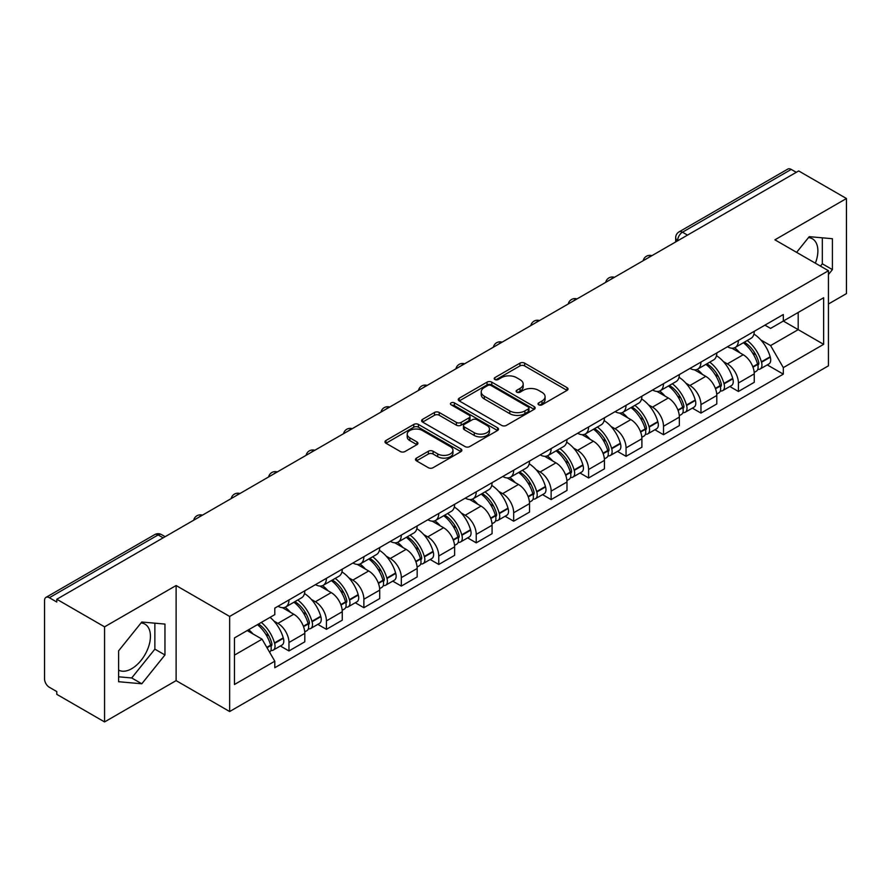 <?xml version="1.0" encoding="UTF-8"?>
<svg xmlns="http://www.w3.org/2000/svg" width="891" height="891" viewBox="0 0 891 891"><rect width="100%" height="100%" fill="white"/><g stroke="black" fill="none" stroke-linecap="round" stroke-linejoin="round"><path stroke-width="1.34" d="M538.721 404.815A2.328 1.348 0 0 0 542.018 404.815L567.066 390.358A3.33 1.927 0 0 0 568.035 388.999A3.33 1.927 0 0 0 567.066 387.641L524.643 363.149A3.33 1.927 0 0 0 519.932 363.149L494.884 377.606A2.328 1.348 0 0 0 494.204 378.552A2.328 1.348 0 0 0 494.884 379.51A2.328 1.348 0 0 0 498.192 379.51L501.433 377.639A10.67 6.159 0 0 1 516.513 377.639L520.043 379.677A10.67 6.159 0 0 1 523.173 384.032A10.67 6.159 0 0 1 520.043 388.387L516.802 390.258A2.328 1.348 0 0 0 516.123 391.216A2.328 1.348 0 0 0 516.802 392.163A2.328 1.348 0 0 0 520.11 392.163L523.34 390.291A10.67 6.159 0 0 1 538.431 390.291L541.962 392.33A10.67 6.159 0 0 1 545.092 396.684A10.67 6.159 0 0 1 541.962 401.039L538.721 402.91A2.328 1.348 0 0 0 538.041 403.868A2.328 1.348 0 0 0 538.721 404.815L538.721 402.91M808.482 237.596A26.485 15.292 -60 0 1 812.392 238.788A26.485 15.292 -60 0 1 815.365 263.19M141.034 622.943A26.485 15.292 -60 0 1 144.943 624.134A26.485 15.292 -60 0 1 149.009 645.362A26.485 15.292 -60 0 1 131.701 668.696A26.485 15.292 -60 0 1 118.614 670.099M416.476 458.119A3.33 1.927 0 0 0 415.496 459.478A3.33 1.927 0 0 0 416.476 460.836L428.371 467.708A3.33 1.927 0 0 0 433.082 467.708L460.892 451.659A3.33 1.927 0 0 0 461.872 450.289A3.33 1.927 0 0 0 460.892 448.93L418.469 424.439A3.33 1.927 0 0 0 413.758 424.439L385.948 440.499A3.33 1.927 0 0 0 384.979 441.858A3.33 1.927 0 0 0 385.948 443.217L400.326 451.514A3.33 1.927 0 0 0 405.037 451.514L416.943 444.642A3.33 1.927 0 0 0 417.924 443.284A3.33 1.927 0 0 0 416.943 441.925L409.815 437.815A8.91 5.146 0 0 1 407.198 434.173A8.91 5.146 0 0 1 412.711 429.417A8.91 5.146 0 0 1 422.423 430.531L450.345 446.658A8.91 5.146 0 0 1 452.962 450.289A8.91 5.146 0 0 1 447.46 455.045A8.91 5.146 0 0 1 437.737 453.931L433.082 451.247A3.33 1.927 0 0 0 428.371 451.247L416.476 458.119L416.476 460.836M229.655 616.438L176.117 585.532L104.57 626.841L56.79 599.253L798.67 170.938L846.45 198.515L774.903 239.824L828.441 270.73L229.655 616.438L229.655 711.53L828.441 365.822L828.441 270.73M501.666 425.397A3.33 1.927 0 0 0 506.378 425.397L534.188 409.337A3.33 1.927 0 0 0 535.157 407.978A3.33 1.927 0 0 0 534.188 406.619L491.765 382.128A3.33 1.927 0 0 0 487.054 382.128L459.244 398.188A3.33 1.927 0 0 0 458.264 399.547A3.33 1.927 0 0 0 459.244 400.905L501.666 425.397M452.049 405.316A2.328 1.348 0 0 1 454.41 405.65L454.41 402.877L497.546 427.78A3.33 1.927 0 0 1 498.515 429.139A3.33 1.927 0 0 1 497.546 430.498L469.735 446.558A3.33 1.927 0 0 1 465.013 446.558L422.601 422.067L422.601 419.338A3.33 1.927 0 0 0 421.621 420.697A3.33 1.927 0 0 0 422.601 422.067M422.601 419.338L434.496 412.466A3.33 1.927 0 0 1 439.218 412.466L456.415 422.401A3.33 1.927 0 0 0 461.126 422.401L469.022 417.846A3.33 1.927 0 0 0 470.002 416.487A3.33 1.927 0 0 0 469.022 415.128L451.113 404.781A2.328 1.348 0 0 1 450.434 403.835A2.328 1.348 0 0 1 451.871 402.587A2.328 1.348 0 0 1 454.41 402.877M104.57 626.841L104.57 721.933L56.79 694.345L56.79 691.572L49.35 687.273A6.794 3.92 -120 0 1 44.55 678.953L44.55 600.501A6.794 3.92 -120 0 1 45.953 597.393L154.722 534.6A6.794 3.92 60 0 1 158.108 534.934L49.35 597.727A6.794 3.92 -120 0 0 45.953 597.393M828.441 304.009L846.45 293.607L846.45 198.515M104.57 721.933L176.117 680.624L229.655 711.53M56.79 599.253L56.79 602.026L49.35 597.727M687.507 235.113L682.473 232.206A6.794 3.92 60 0 0 679.076 231.86L787.833 169.067A6.794 3.92 60 0 1 791.23 169.413L682.473 232.206A6.794 3.92 120 0 0 677.672 240.514L677.672 240.793M796.276 172.319L791.23 169.413M738.405 340.462A15.615 9.021 60 0 1 735.175 347.468L751.024 338.324A15.615 9.021 -120 0 0 754.254 331.307M723.369 361.579L727.368 363.884A15.615 9.021 60 0 1 738.405 383.019L754.254 373.864A15.615 9.021 -120 0 0 743.217 354.741L731.867 348.192M754.254 373.864L754.254 382.317L738.405 391.472L729.818 386.505M735.175 347.468A15.615 9.021 60 0 1 727.49 346.766M738.405 383.019L738.405 391.472M700.95 362.08A15.615 9.021 60 0 1 697.72 369.097L713.568 359.942A15.615 9.021 -120 0 0 716.798 352.936M692.363 408.134L700.961 413.09L716.798 403.946L716.798 395.493A15.615 9.021 -120 0 0 705.761 376.358L694.412 369.81M697.72 369.097A15.615 9.021 60 0 1 690.035 368.395M685.914 383.208L689.912 385.513A15.615 9.021 60 0 1 700.961 404.637L700.961 413.09M663.505 383.709A15.615 9.021 60 0 1 660.264 390.715L676.113 381.571A15.615 9.021 -120 0 0 679.343 374.554M654.907 429.752L663.505 434.719L679.343 425.575L679.343 417.111A15.615 9.021 -120 0 0 668.306 397.987L656.957 391.439M660.264 390.715A15.615 9.021 60 0 1 652.58 390.013M648.459 404.826L652.457 407.131A15.615 9.021 60 0 1 663.505 426.266L663.505 434.719M626.05 405.327A15.615 9.021 60 0 1 622.809 412.344L638.658 403.189A15.615 9.021 -120 0 0 641.888 396.183M617.452 451.381L626.05 456.337L641.899 447.193L641.899 438.74A15.615 9.021 -120 0 0 630.85 419.605L619.512 413.056M622.809 412.344A15.615 9.021 60 0 1 615.124 411.642M611.003 426.455L615.002 428.76A15.615 9.021 60 0 1 626.05 447.883L626.05 456.337M588.595 426.956A15.615 9.021 60 0 1 585.354 433.962L601.202 424.818A15.615 9.021 -120 0 0 604.443 417.801M579.996 473.01L588.595 477.966L604.443 468.822L604.443 460.357A15.615 9.021 -120 0 0 593.395 441.234L582.057 434.685M585.354 433.962A15.615 9.021 60 0 1 577.669 433.26M573.559 448.073L577.546 450.378A15.615 9.021 60 0 1 588.595 469.512L588.595 477.966M551.139 448.574A15.615 9.021 60 0 1 547.909 455.591L563.747 446.447A15.615 9.021 -120 0 0 566.988 439.43M542.541 494.628L551.139 499.595L566.988 490.44L566.988 481.986A15.615 9.021 -120 0 0 555.939 462.852L544.601 456.303M547.909 455.591A15.615 9.021 60 0 1 540.213 454.889M536.104 469.702L540.091 472.007A15.615 9.021 60 0 1 551.139 491.13L551.139 499.595M513.684 470.203A15.615 9.021 60 0 1 510.454 477.208L526.291 468.065A15.615 9.021 -120 0 0 529.532 461.059M505.097 516.257L513.684 521.213L529.532 512.069L529.532 503.604A15.615 9.021 -120 0 0 518.484 484.481L507.146 477.932M510.454 477.208A15.615 9.021 60 0 1 502.758 476.507M498.648 491.32L502.647 493.625A15.615 9.021 60 0 1 513.684 512.759L513.684 521.213M476.228 491.832A15.615 9.021 60 0 1 472.998 498.837L488.847 489.694A15.615 9.021 -120 0 0 492.077 482.677M467.641 537.874L476.228 542.842L492.077 533.687L492.077 525.233A15.615 9.021 -120 0 0 481.029 506.099L469.691 499.561M472.998 498.837A15.615 9.021 60 0 1 465.302 498.136M461.193 512.949L465.191 515.254A15.615 9.021 60 0 1 476.228 534.377L476.228 542.842M438.773 513.45A15.615 9.021 60 0 1 435.543 520.467L451.392 511.311A15.615 9.021 -120 0 0 454.622 504.306M430.186 559.503L438.773 564.46L454.622 555.316L454.622 546.862A15.615 9.021 -120 0 0 443.584 527.728L432.235 521.179M435.543 520.467A15.615 9.021 60 0 1 427.858 519.754M423.737 534.567L427.736 536.872A15.615 9.021 60 0 1 438.773 556.006L438.773 564.46M401.318 535.079A15.615 9.021 60 0 1 398.088 542.084L413.936 532.941A15.615 9.021 -120 0 0 417.166 525.924M392.731 581.121L401.329 586.089L417.166 576.934L417.166 568.48A15.615 9.021 -120 0 0 406.129 549.357L394.78 542.808M398.088 542.084A15.615 9.021 60 0 1 390.403 541.383M386.282 556.196L390.28 558.501A15.615 9.021 60 0 1 401.329 577.624L401.329 586.089M363.873 556.697A15.615 9.021 60 0 1 360.632 563.713L376.481 554.558A15.615 9.021 -120 0 0 379.711 547.553M355.275 602.75L363.873 607.707L379.711 598.563L379.711 590.109A15.615 9.021 -120 0 0 368.674 570.975L357.324 564.426M360.632 563.713A15.615 9.021 60 0 1 352.947 563.001M348.827 577.813L352.825 580.119A15.615 9.021 60 0 1 363.873 599.253L363.873 607.707M326.418 578.326A15.615 9.021 60 0 1 323.177 585.331L339.025 576.187A15.615 9.021 -120 0 0 342.255 569.171M317.82 624.368L326.418 629.336L342.267 620.181L342.267 611.727A15.615 9.021 -120 0 0 331.218 592.604L319.88 586.055M323.177 585.331A15.615 9.021 60 0 1 315.492 584.63M311.371 599.443L315.369 601.748A15.615 9.021 60 0 1 326.418 620.882L326.418 629.336M288.962 599.944A15.615 9.021 60 0 1 285.721 606.96L301.57 597.805A15.615 9.021 -120 0 0 304.811 590.8M280.364 645.997L288.962 650.953L304.811 641.81L304.811 633.356A15.615 9.021 -120 0 0 293.763 614.222L282.425 607.673M285.721 606.96A15.615 9.021 60 0 1 278.037 606.248M273.927 621.06L277.914 623.377A15.615 9.021 60 0 1 288.962 642.5L288.962 650.953M764.935 325.137L770.581 328.4L823.64 297.761L798.191 312.463L798.191 329.648L770.581 345.585L760.825 339.95M234.456 655.119L262.077 639.17L274.796 661.211L234.456 684.5L234.456 637.923L274.796 614.634L274.796 608.119L783.312 314.534L783.312 321.05L823.64 344.338L783.312 367.627L770.581 345.585M823.64 297.761L823.64 344.338M274.796 661.211L274.796 667.727L783.312 374.142L783.312 367.627M828.441 274.551L832.406 269.617L832.406 238.721L809.24 236.661L796.61 252.365M176.117 585.532L176.117 680.624M118.614 681.715L141.792 683.787L164.958 654.963L164.958 624.079L141.792 622.007L118.614 650.831L118.614 681.715M262.077 639.17L247.186 630.583M767.274 364.887L783.312 374.142M820.455 266.119L822.326 263.792L822.326 237.83M822.326 263.792L832.406 269.617M118.614 676.804L131.701 677.962L154.867 649.149L154.867 623.177M131.701 677.962L141.792 683.787M154.867 649.149L164.958 654.963M539.656 405.149L541.962 403.812A10.67 6.159 0 0 0 545.092 399.458L545.092 396.684M523.173 384.032L523.173 386.805A10.67 6.159 0 0 1 520.043 391.16L517.738 392.497M567.021 390.381L524.643 365.923A3.33 1.927 0 0 0 519.932 365.923L495.819 379.833M534.143 409.37L491.765 384.901A3.33 1.927 0 0 0 487.054 384.901L459.288 400.928M528.296 408.936A2.328 1.348 0 0 0 528.976 407.978A2.328 1.348 0 0 0 528.296 407.031L491.064 385.525A2.328 1.348 0 0 0 487.756 385.525L484.348 387.507A10.67 6.159 0 0 0 481.218 391.862A10.67 6.159 0 0 0 484.348 396.205L509.797 410.907A10.67 6.159 0 0 0 524.877 410.907L528.296 408.936L528.296 411.709A2.328 1.348 0 0 0 528.976 410.751L528.976 407.978M481.218 391.862L481.218 394.624A10.67 6.159 0 0 0 484.348 398.979L484.348 396.205M528.296 411.709L524.877 413.68A10.67 6.159 0 0 1 509.797 413.68L484.348 398.979M422.646 422.089L434.496 415.239L434.496 412.466M470.002 416.487L470.002 419.26A3.33 1.927 0 0 1 469.022 420.619L461.126 425.174A3.33 1.927 0 0 1 456.415 425.174L439.218 415.239A3.33 1.927 0 0 0 434.496 415.239M454.41 405.65L497.501 430.52M474.268 432.714A8.91 5.146 0 0 0 483.98 433.828A8.91 5.146 0 0 0 489.482 429.072A8.91 5.146 0 0 0 486.876 425.43L477.041 419.75A3.33 1.927 0 0 0 472.319 419.75L464.434 424.305A3.33 1.927 0 0 0 463.454 425.664A3.33 1.927 0 0 0 464.434 427.023L474.268 432.714L474.268 435.476A8.91 5.146 0 0 0 483.98 436.601A8.91 5.146 0 0 0 489.482 431.845L489.482 429.072M463.454 425.664L463.454 428.437A3.33 1.927 0 0 0 464.434 429.796L464.434 427.023M474.268 435.476L464.434 429.796M452.962 450.289L452.962 453.062A8.91 5.146 0 0 1 447.46 457.818A8.91 5.146 0 0 1 437.737 456.704L433.082 454.02A3.33 1.927 0 0 0 428.371 454.02L416.52 460.87M407.198 434.173L407.198 436.946A8.91 5.146 0 0 0 409.815 440.588L409.815 437.815M416.899 444.676L409.815 440.588M460.892 448.93L460.892 451.659L418.469 427.212A3.33 1.927 0 0 0 413.758 427.212L385.992 443.25M744.308 342.2A21.395 12.351 60 0 1 744.408 342.267A21.395 12.351 60 0 1 758.486 361.456L758.609 361.902A4.154 2.406 60 0 1 757.951 365.165A4.154 2.406 60 0 1 757.862 365.221M743.372 342.745A25.806 14.902 60 0 1 757.55 364.029L757.673 364.475A8.576 4.945 60 0 1 756.325 371.202L754.187 372.438M757.784 369.308A8.576 4.945 -120 0 0 760.168 368.985A8.576 4.945 -120 0 0 761.515 362.258L761.393 361.813A25.806 14.902 -120 0 0 747.215 340.518M753.931 334.058A25.806 14.902 60 0 1 770.158 356.756L770.281 357.202A8.576 4.945 60 0 1 768.922 363.929L760.168 368.985M734.563 347.768A25.806 14.902 60 0 1 739.953 352.858M752.505 352.892L755.791 354.796M706.853 363.829A21.395 12.351 60 0 1 706.953 363.884A21.395 12.351 60 0 1 721.031 383.085L721.164 383.52A4.154 2.406 60 0 1 720.507 386.794A4.154 2.406 60 0 1 720.407 386.839M705.917 364.363A25.806 14.902 60 0 1 720.095 385.658L720.218 386.104A8.576 4.945 60 0 1 718.87 392.831L716.732 394.056M720.329 390.937A8.576 4.945 -120 0 0 722.712 390.614A8.576 4.945 -120 0 0 724.06 383.876L723.938 383.442A25.806 14.902 -120 0 0 709.759 362.147M716.475 355.676A25.806 14.902 60 0 1 732.703 378.374L732.825 378.82A8.576 4.945 60 0 1 731.478 385.558L722.712 390.614M697.118 369.397A25.806 14.902 60 0 1 702.498 374.476M715.05 374.521L718.335 376.414M669.397 385.447A21.395 12.351 60 0 1 669.509 385.513A21.395 12.351 60 0 1 683.575 404.703L683.709 405.149A4.154 2.406 60 0 1 683.052 408.412A4.154 2.406 60 0 1 682.952 408.468M668.462 385.992A25.806 14.902 60 0 1 682.64 407.276L682.773 407.722A8.576 4.945 60 0 1 681.415 414.46L679.276 415.685M682.885 412.555A8.576 4.945 -120 0 0 685.257 412.232A8.576 4.945 -120 0 0 686.605 405.505L686.482 405.06A25.806 14.902 -120 0 0 672.304 383.765M679.02 377.305A25.806 14.902 60 0 1 695.247 400.003L695.37 400.449A8.576 4.945 60 0 1 694.022 407.176L685.257 412.232M659.663 391.015A25.806 14.902 60 0 1 665.054 396.105M677.594 396.139L680.88 398.043M631.942 407.076A21.395 12.351 60 0 1 632.053 407.131A21.395 12.351 60 0 1 646.12 426.332L646.253 426.767A4.154 2.406 60 0 1 645.596 430.041A4.154 2.406 60 0 1 645.496 430.086M631.006 407.61A25.806 14.902 60 0 1 645.184 428.905L645.318 429.351A8.576 4.945 60 0 1 643.959 436.078L641.832 437.314M645.429 434.184A8.576 4.945 -120 0 0 647.802 433.861A8.576 4.945 -120 0 0 649.16 427.134L649.027 426.689A25.806 14.902 -120 0 0 634.849 405.394M641.565 398.923A25.806 14.902 60 0 1 657.792 421.621L657.914 422.067A8.576 4.945 60 0 1 656.567 428.805L647.802 433.861M622.208 412.644A25.806 14.902 60 0 1 627.598 417.734M640.139 417.768L643.436 419.661M594.486 428.694A21.395 12.351 60 0 1 594.598 428.76A21.395 12.351 60 0 1 608.676 447.95L608.798 448.396A4.154 2.406 60 0 1 608.141 451.659A4.154 2.406 60 0 1 608.041 451.715M593.551 429.239A25.806 14.902 60 0 1 607.729 450.523L607.862 450.969A8.576 4.945 60 0 1 606.504 457.707L604.376 458.932M607.974 455.802A8.576 4.945 -120 0 0 610.346 455.479A8.576 4.945 -120 0 0 611.705 448.752L611.571 448.307A25.806 14.902 -120 0 0 597.393 427.023M604.12 420.552A25.806 14.902 60 0 1 620.336 443.25L620.459 443.696A8.576 4.945 60 0 1 619.111 450.423L610.346 455.479M584.752 434.262A25.806 14.902 60 0 1 590.143 439.352M602.684 439.386L605.98 441.29M557.031 450.323A21.395 12.351 60 0 1 557.142 450.378A21.395 12.351 60 0 1 571.22 469.579L571.343 470.025A4.154 2.406 60 0 1 570.685 473.288A4.154 2.406 60 0 1 570.596 473.333M556.095 450.857A25.806 14.902 60 0 1 570.285 472.152L570.407 472.598A8.576 4.945 60 0 1 569.048 479.325L566.921 480.561M570.518 477.431A8.576 4.945 -120 0 0 572.891 477.108A8.576 4.945 -120 0 0 574.25 470.381L574.116 469.936A25.806 14.902 -120 0 0 559.938 448.641M566.665 442.17A25.806 14.902 60 0 1 582.881 464.879L583.015 465.314A8.576 4.945 60 0 1 581.656 472.052L572.891 477.108M547.297 455.891A25.806 14.902 60 0 1 552.687 460.981M565.228 461.015L568.525 462.908M519.576 471.94A21.395 12.351 60 0 1 519.687 472.007A21.395 12.351 60 0 1 533.765 491.197L533.887 491.643A4.154 2.406 60 0 1 533.23 494.906A4.154 2.406 60 0 1 533.141 494.962M518.64 472.486A25.806 14.902 60 0 1 532.829 493.77L532.952 494.215A8.576 4.945 60 0 1 531.593 500.954L529.466 502.179M533.063 499.049A8.576 4.945 -120 0 0 535.435 498.737A8.576 4.945 -120 0 0 536.794 491.999L536.672 491.554A25.806 14.902 -120 0 0 522.482 470.27M529.209 463.799A25.806 14.902 60 0 1 545.426 486.497L545.559 486.943A8.576 4.945 60 0 1 544.201 493.67L535.435 498.737M509.841 477.509A25.806 14.902 60 0 1 515.232 482.599M527.773 482.632L531.069 484.537M482.131 493.569A21.395 12.351 60 0 1 482.231 493.625A21.395 12.351 60 0 1 496.309 512.826L496.432 513.272A4.154 2.406 60 0 1 495.775 516.535A4.154 2.406 60 0 1 495.686 516.58M481.196 494.104A25.806 14.902 60 0 1 495.374 515.399L495.496 515.844A8.576 4.945 60 0 1 494.149 522.572L492.01 523.808M495.608 520.678A8.576 4.945 -120 0 0 497.98 520.355A8.576 4.945 -120 0 0 499.339 513.628L499.216 513.183A25.806 14.902 -120 0 0 485.027 491.888M491.754 485.417A25.806 14.902 60 0 1 507.981 508.126L508.104 508.561A8.576 4.945 60 0 1 506.745 515.299L497.98 520.355M472.386 499.138A25.806 14.902 60 0 1 477.776 504.228M490.328 504.261L493.614 506.155M444.676 515.187A21.395 12.351 60 0 1 444.776 515.254A21.395 12.351 60 0 1 458.854 534.444L458.976 534.89A4.154 2.406 60 0 1 458.319 538.153A4.154 2.406 60 0 1 458.23 538.209M443.74 515.733A25.806 14.902 60 0 1 457.918 537.028L458.041 537.462A8.576 4.945 60 0 1 456.693 544.201L454.555 545.426M458.152 542.307A8.576 4.945 -120 0 0 460.536 541.984A8.576 4.945 -120 0 0 461.883 535.246L461.761 534.8A25.806 14.902 -120 0 0 447.583 513.517M454.299 507.046A25.806 14.902 60 0 1 470.526 529.744L470.648 530.19A8.576 4.945 60 0 1 469.29 536.917L460.536 541.984M434.931 520.767A25.806 14.902 60 0 1 440.321 525.846M452.873 525.879L456.159 527.784M407.22 536.816A21.395 12.351 60 0 1 407.321 536.872A21.395 12.351 60 0 1 421.398 556.073L421.532 556.519A4.154 2.406 60 0 1 420.875 559.782A4.154 2.406 60 0 1 420.775 559.826M406.285 537.351A25.806 14.902 60 0 1 420.463 558.646L420.585 559.091A8.576 4.945 60 0 1 419.238 565.818L417.099 567.055M420.697 563.925A8.576 4.945 -120 0 0 423.08 563.602A8.576 4.945 -120 0 0 424.428 556.875L424.305 556.43A25.806 14.902 -120 0 0 410.127 535.135M416.843 528.664A25.806 14.902 60 0 1 433.071 551.373L433.193 551.807A8.576 4.945 60 0 1 431.845 558.546L423.08 563.602M397.486 542.385A25.806 14.902 60 0 1 402.866 547.475M415.418 547.508L418.703 549.413M369.765 558.434A21.395 12.351 60 0 1 369.876 558.501A21.395 12.351 60 0 1 383.943 577.691L384.077 578.136A4.154 2.406 60 0 1 383.42 581.4A4.154 2.406 60 0 1 383.319 581.455M368.829 558.98A25.806 14.902 60 0 1 383.007 580.275L383.141 580.709A8.576 4.945 60 0 1 381.782 587.447L379.644 588.673M383.253 585.554A8.576 4.945 -120 0 0 385.625 585.231A8.576 4.945 -120 0 0 386.972 578.493L386.85 578.047A25.806 14.902 -120 0 0 372.672 556.764M379.388 550.293A25.806 14.902 60 0 1 395.615 572.991L395.738 573.436A8.576 4.945 60 0 1 394.39 580.164L385.625 585.231M360.031 564.014A25.806 14.902 60 0 1 365.421 569.093M377.962 569.137L381.248 571.031M332.31 580.063A21.395 12.351 60 0 1 332.421 580.119A21.395 12.351 60 0 1 346.488 599.32L346.621 599.766A4.154 2.406 60 0 1 345.964 603.029A4.154 2.406 60 0 1 345.864 603.073M331.374 580.598A25.806 14.902 60 0 1 345.552 601.893L345.686 602.338A8.576 4.945 60 0 1 344.327 609.065L342.2 610.302M345.797 607.172A8.576 4.945 -120 0 0 348.169 606.849A8.576 4.945 -120 0 0 349.528 600.122L349.395 599.676A25.806 14.902 -120 0 0 335.216 578.382M341.932 571.911A25.806 14.902 60 0 1 358.16 594.62L358.282 595.065A8.576 4.945 60 0 1 356.935 601.793L348.169 606.849M322.575 585.632A25.806 14.902 60 0 1 327.966 590.722M340.507 590.755L343.803 592.66M294.854 601.681A21.395 12.351 60 0 1 294.966 601.748A21.395 12.351 60 0 1 309.043 620.949L309.166 621.383A4.154 2.406 60 0 1 308.509 624.658A4.154 2.406 60 0 1 308.409 624.702M293.919 602.227A25.806 14.902 60 0 1 308.097 623.522L308.23 623.956A8.576 4.945 60 0 1 306.872 630.694L304.744 631.919M308.342 628.801A8.576 4.945 -120 0 0 310.714 628.478A8.576 4.945 -120 0 0 312.073 621.74L311.939 621.305A25.806 14.902 -120 0 0 297.761 600.011M304.488 593.54A25.806 14.902 60 0 1 320.704 616.238L320.827 616.683A8.576 4.945 60 0 1 319.479 623.41L310.714 628.478M285.12 607.261A25.806 14.902 60 0 1 290.511 612.34M303.051 612.384L306.348 614.278M258.557 624.012A21.395 12.351 60 0 1 271.588 642.567L271.71 643.012A4.154 2.406 60 0 1 271.053 646.276A4.154 2.406 60 0 1 270.964 646.331M257.466 624.647A25.806 14.902 60 0 1 270.652 645.14L270.775 645.585A8.576 4.945 60 0 1 269.594 652.212M270.886 650.419A8.576 4.945 -120 0 0 273.259 650.096A8.576 4.945 -120 0 0 274.617 643.369L274.484 642.923A25.806 14.902 -120 0 0 261.308 622.43M270.073 617.363A25.806 14.902 60 0 1 283.249 637.867L283.383 638.312A8.576 4.945 60 0 1 282.024 645.039L273.259 650.096M248.7 629.703A25.806 14.902 60 0 1 253.055 633.969M265.596 634.002L268.893 635.907M677.906 240.659L677.672 240.514A6.794 3.92 0 0 1 675.679 237.741L675.679 241.94M326.418 620.882L342.267 611.727M363.873 599.253L379.711 590.109M401.329 577.624L417.166 568.48M438.773 556.006L454.622 546.862M476.228 534.377L492.077 525.233M513.684 512.759L529.532 503.604M551.139 491.13L566.988 481.986M588.595 469.512L604.443 460.357M626.05 447.883L641.899 438.74M663.505 426.266L679.343 417.111M700.961 404.637L716.798 395.493M288.962 642.5L304.811 633.356M277.914 623.377L293.763 614.222M315.369 601.748L331.218 592.604M352.825 580.119L368.674 570.975M390.28 558.501L406.129 549.357M427.736 536.872L443.584 527.728M465.191 515.254L481.029 506.099M502.647 493.625L518.484 484.481M540.091 472.007L555.939 462.852M577.546 450.378L593.395 441.234M615.002 428.76L630.85 419.605M652.457 407.131L668.306 397.987M689.912 385.513L705.761 376.358M727.368 363.884L743.217 354.741M651.321 256.007A6.794 3.92 120 0 0 648.314 257.744M613.866 277.636A6.794 3.92 120 0 0 610.858 279.362M576.41 299.253A6.794 3.92 120 0 0 573.414 300.991M538.955 320.883A6.794 3.92 120 0 0 535.959 322.609M501.499 342.5A6.794 3.92 120 0 0 498.503 344.238M464.044 364.129A6.794 3.92 120 0 0 461.048 365.856M426.589 385.747A6.794 3.92 120 0 0 423.593 387.485M389.133 407.376A6.794 3.92 120 0 0 386.137 409.103M351.689 429.005A6.794 3.92 120 0 0 348.682 430.732M314.233 450.623A6.794 3.92 120 0 0 311.226 452.35M276.778 472.252A6.794 3.92 120 0 0 273.782 473.979M239.323 493.87A6.794 3.92 120 0 0 236.327 495.608M201.867 515.499A6.794 3.92 120 0 0 198.871 517.226M163.153 537.841L158.108 534.934A6.794 3.92 120 0 1 161.505 534.6A6.794 6.794 0 0 0 154.722 534.6M541.962 403.812L541.962 401.039M516.802 392.163L516.802 390.258M520.043 391.16L520.043 388.387M494.884 379.51L494.884 377.606M519.932 365.923L519.932 363.149M524.643 365.923L524.643 363.149M567.066 390.358L567.066 387.641M459.244 400.905L459.244 398.188M487.054 384.901L487.054 382.128M491.765 384.901L491.765 382.128M534.188 409.337L534.188 406.619M509.797 413.68L509.797 410.907M524.877 413.68L524.877 410.907M439.218 415.239L439.218 412.466M456.415 425.174L456.415 422.401M461.126 425.174L461.126 422.401M469.022 420.619L469.022 417.846M497.546 430.498L497.546 427.78M428.371 454.02L428.371 451.247M433.082 454.02L433.082 451.247M437.737 456.704L437.737 453.931M416.943 444.642L416.943 441.925M385.948 443.217L385.948 440.499M413.758 427.212L413.758 424.439M418.469 427.212L418.469 424.439M752.984 367.181L757.673 364.475M761.515 362.258L770.281 357.202M761.393 361.813L770.158 356.756M757.539 363.996L758.82 363.261M752.828 366.758L757.55 364.029M715.529 388.81L720.218 386.104M724.06 383.876L732.825 378.82M723.938 383.442L732.703 378.374M715.373 388.387L721.365 384.89M678.073 410.428L682.773 407.722M686.605 405.505L695.37 400.449M686.482 405.06L695.247 400.003M682.629 407.243L683.909 406.508M677.917 410.005L682.64 407.276M640.618 432.057L645.318 429.351M649.16 427.134L657.914 422.067M649.027 426.689L657.792 421.621M645.173 428.872L646.454 428.137M640.462 431.634L645.184 428.905M603.162 453.686L607.862 450.969M611.705 448.752L620.459 443.696M611.571 448.307L620.336 443.25M603.007 453.252L608.998 449.755M565.707 475.304L570.407 472.598M574.25 470.381L583.015 465.314M574.116 469.936L582.881 464.879M570.273 472.119L571.543 471.384M565.551 474.881L570.285 472.152M528.263 496.933L532.952 494.215M536.794 491.999L545.559 486.943M536.672 491.554L545.426 486.497M532.818 493.748L534.088 493.001M528.096 496.499L532.829 493.77M490.807 518.551L495.496 515.844M499.339 513.628L508.104 508.561M499.216 513.183L507.981 508.126M495.363 515.366L496.643 514.63M490.64 518.128L495.374 515.399M453.352 540.18L458.041 537.462M461.883 535.246L470.648 530.19M461.761 534.8L470.526 529.744M457.907 536.995L459.188 536.248M453.196 539.746L457.918 537.028M415.897 561.798L420.585 559.091M424.428 556.875L433.193 551.807M424.305 556.43L433.071 551.373M420.452 558.612L421.733 557.877M415.741 561.375L420.463 558.646M378.441 583.427L383.141 580.709M386.972 578.493L395.738 573.436M386.85 578.047L395.615 572.991M378.285 583.004L384.277 579.506M340.986 605.045L345.686 602.338M349.528 600.122L358.282 595.065M349.395 599.676L358.16 594.62M340.83 604.621L346.822 601.124M303.53 626.674L308.23 623.956M312.073 621.74L320.827 616.683M311.939 621.305L320.704 616.238M308.097 623.488L309.366 622.753M303.374 626.25L308.097 623.522M267.022 647.746L270.775 645.585M274.617 643.369L283.383 638.312M274.484 642.923L283.249 637.867M270.641 645.106L271.911 644.371M266.799 647.367L270.652 645.14M651.889 255.672A6.794 6.794 0 0 0 643.179 260.707M614.434 277.301A6.794 6.794 0 0 0 605.724 282.336M576.989 298.919A6.794 6.794 0 0 0 568.269 303.954M539.534 320.548A6.794 6.794 0 0 0 530.813 325.583M502.079 342.166A6.794 6.794 0 0 0 493.358 347.2M464.623 363.795A6.794 6.794 0 0 0 455.914 368.829M427.168 385.424A6.794 6.794 0 0 0 418.458 390.447M389.712 407.042A6.794 6.794 0 0 0 381.003 412.076M352.257 428.671A6.794 6.794 0 0 0 343.547 433.694M314.801 450.289A6.794 6.794 0 0 0 306.092 455.323M277.357 471.918A6.794 6.794 0 0 0 268.637 476.941M239.902 493.536A6.794 6.794 0 0 0 231.181 498.57M202.446 515.165A6.794 6.794 0 0 0 193.726 520.188M165.147 536.694L161.505 534.6M679.076 231.86A6.794 6.794 0 0 0 675.679 237.741"/></g></svg>
